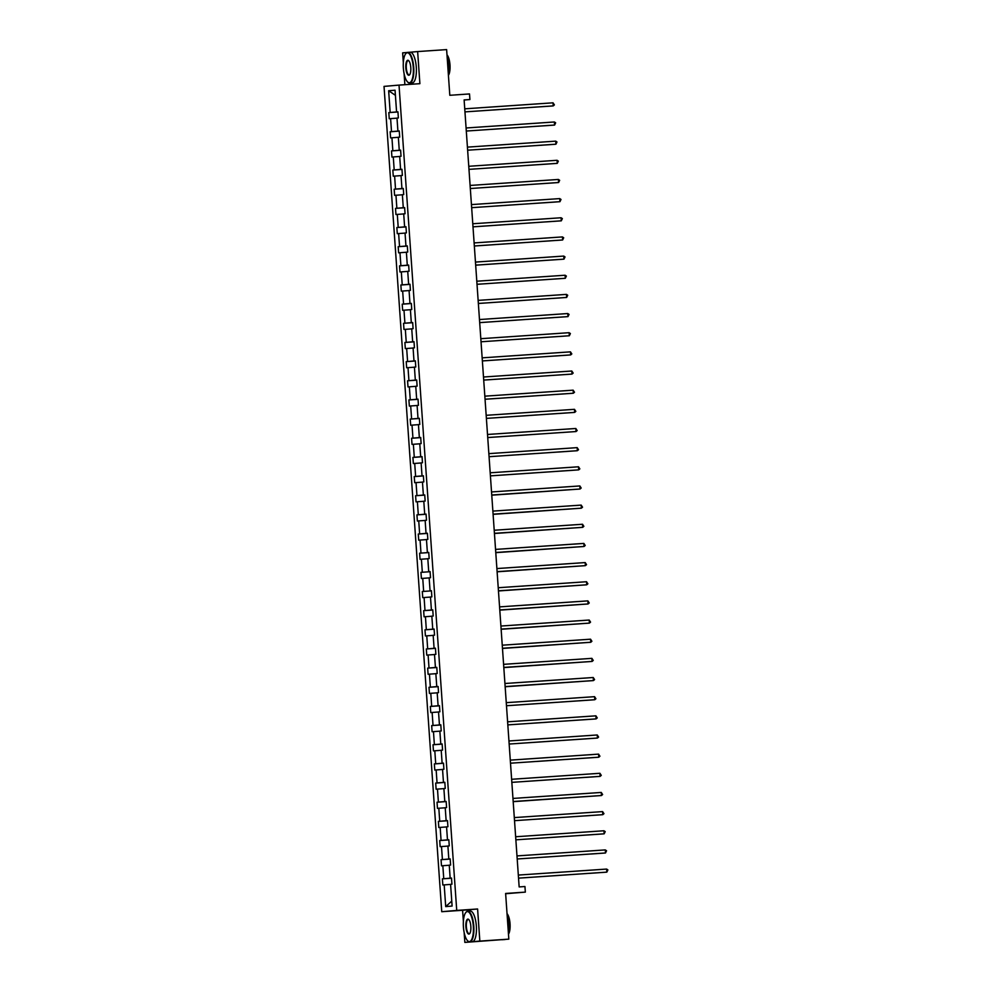 <?xml version="1.0" encoding="UTF-8"?>
<svg xmlns="http://www.w3.org/2000/svg" width="992" height="992" viewBox="0 0 992 992"><rect width="100%" height="100%" fill="white"/><g stroke="black" fill="none" stroke-linecap="round" stroke-linejoin="round"><path stroke-width="1.49" d="M464.144 932.455L464.851 942.4L479.843 941.098L477.598 908.994L456.729 910.408L399.02 85.101L419.889 83.675L417.644 51.572L410.155 52.216M407.204 52.477L402.64 52.861L403.335 62.694M417.644 51.572L446.623 49.6L449.81 95.282L469.514 93.942L469.91 99.535L464.12 99.919L519.151 886.922L524.942 886.526L525.338 892.118L505.622 893.457L508.822 939.139L464.851 942.4M479.843 941.098L508.822 939.139M505.647 893.73L525.338 892.118M477.598 908.994L462.594 910.284L463.388 921.531M462.594 910.284L441.738 911.71L384.028 86.391L399.02 85.101M404.091 73.619L404.872 84.704M450.591 884.405L442.829 884.988L442.395 878.85L451.521 878.23M451.757 901.108L445.706 906.601L444.18 884.876M456.729 910.408L441.738 911.71M450.318 878.168L442.395 878.85M443.746 878.726L442.841 865.718L441.49 865.83L441.056 859.692L450.182 859.072M448.979 859.01L441.056 859.692M442.407 859.58L441.502 846.56L440.138 846.672L439.716 840.534L448.843 839.914M447.64 839.852L439.716 840.534M441.068 840.422L440.163 827.402L438.799 827.514L438.377 821.376L447.504 820.756M446.301 820.694L438.377 821.376M439.729 821.264L438.824 808.244L437.46 808.368L437.038 802.218L446.164 801.598M444.962 801.548L437.038 802.218M438.39 802.106L437.484 789.086L436.12 789.21L435.699 783.072L444.825 782.452M443.622 782.39L435.699 783.072M437.05 782.948L436.145 769.928L434.781 770.052L434.36 763.914L443.486 763.294M442.283 763.232L434.36 763.914M435.711 763.79L434.806 750.783L433.442 750.894L433.02 744.756L442.147 744.136M440.944 744.074L433.02 744.756M434.372 744.632L433.467 731.625L432.103 731.736L431.681 725.598L440.808 724.978M439.605 724.916L431.681 725.598M433.033 725.487L432.128 712.467L430.764 712.578L430.342 706.44L439.468 705.82M438.266 705.758L430.342 706.44M431.694 706.329L430.788 693.309L429.424 693.433L429.003 687.282L438.129 686.662M436.926 686.6L429.003 687.282M430.354 687.171L429.449 674.151L428.085 674.275L427.664 668.137L436.79 667.517M435.587 667.455L427.664 668.137M429.015 668.013L428.11 654.993L426.746 655.117L426.324 648.979L435.451 648.359M434.248 648.297L426.324 648.979M427.676 648.855L426.771 635.835L425.407 635.959L424.985 629.821L434.112 629.201M432.909 629.139L424.985 629.821M426.337 629.697L425.432 616.689L424.068 616.801L423.646 610.663L432.772 610.043M431.557 609.981L423.646 610.663M424.998 610.539L424.092 597.531L422.728 597.643L422.307 591.505L431.433 590.885L422.307 591.505M423.658 591.393L422.753 578.373L421.389 578.485L420.955 572.347L430.094 571.727L420.955 572.347M422.319 572.235L421.414 559.215L420.05 559.339L419.616 553.189L428.755 552.569L419.616 553.189M420.98 553.077L420.075 540.057L418.711 540.181L418.277 534.043L427.416 533.423M426.2 533.361L418.277 534.043M419.641 533.919L418.736 520.899L417.372 521.023L416.938 514.885L426.076 514.265M424.861 514.203L416.938 514.885M418.302 514.761L417.396 501.741L416.032 501.865L415.598 495.727L424.737 495.107M423.522 495.045L415.598 495.727M416.962 495.603L416.045 482.596L414.693 482.707L414.259 476.569L423.398 475.949M422.183 475.887L414.259 476.569M415.623 476.445L414.706 463.438L413.354 463.549L412.92 457.411L422.059 456.791M420.844 456.729L412.92 457.411M414.284 457.3L413.366 444.28L412.015 444.391L411.581 438.253L420.72 437.633M419.504 437.571L411.581 438.253M412.945 438.142L412.027 425.122L410.676 425.246L410.242 419.095L419.38 418.475M418.165 418.426L410.242 419.095M411.606 418.984L410.688 405.964L409.336 406.088L408.902 399.95L418.041 399.33M416.826 399.268L408.902 399.95M410.266 399.826L409.349 386.806L407.997 386.93L407.563 380.792L416.702 380.172M415.487 380.11L407.563 380.792M408.927 380.668L408.01 367.66L406.658 367.772L406.224 361.634L415.363 361.014M414.148 360.952L406.224 361.634M407.588 361.51L406.67 348.502L405.319 348.614L404.885 342.476L414.024 341.856M412.808 341.794L404.885 342.476M406.249 342.364L405.331 329.344L403.98 329.456L403.546 323.318L412.684 322.698M411.469 322.636L403.546 323.318M404.91 323.206L403.992 310.186L402.64 310.298L402.206 304.16L411.345 303.54M410.13 303.478L402.206 304.16M403.57 304.048L402.653 291.028L401.301 291.152L400.867 285.002L410.006 284.382M408.791 284.332L400.867 285.002M402.231 284.89L401.314 271.87L399.962 271.994L399.528 265.856L408.667 265.236M407.452 265.174L399.528 265.856M400.892 265.732L399.974 252.712L398.623 252.836L398.189 246.698L407.315 246.078M406.112 246.016L398.189 246.698M399.553 246.574L398.635 233.566L397.284 233.678L396.85 227.54L405.976 226.92M404.773 226.858L396.85 227.54M398.214 227.416L397.296 214.408L395.944 214.52L395.51 208.382L404.637 207.762M403.434 207.7L395.51 208.382M396.862 208.27L395.957 195.25L394.605 195.362L394.171 189.224L403.298 188.604M402.095 188.542L394.171 189.224M395.523 189.112L394.618 176.092L393.266 176.204L392.832 170.066L401.958 169.446M400.756 169.384L392.832 170.066M394.184 169.954L393.278 156.934L391.927 157.058L391.493 150.908L400.619 150.288M399.416 150.238L391.493 150.908M392.844 150.796L391.939 137.776L390.588 137.9L390.154 131.762L399.28 131.142M398.077 131.08L390.154 131.762M391.505 131.638L390.6 118.618L389.236 118.742L388.814 112.604L397.941 111.984M396.738 111.922L388.814 112.604M390.166 112.48L388.653 90.743L395.052 90.198L396.577 111.935L397.928 111.811L398.362 117.949L396.998 118.073L397.916 131.08L399.268 130.969L399.702 137.107L398.35 137.231L399.255 150.238L400.607 150.127L401.041 156.265L399.689 156.376L400.594 169.396L401.946 169.285L402.38 175.423L401.028 175.534L401.934 188.554L403.285 188.443L403.719 194.581L402.368 194.692L403.273 207.712L404.624 207.588L405.058 213.739L403.707 213.85L404.612 226.87L405.976 226.746L406.398 232.884L405.046 233.008L405.951 246.028L407.315 245.904L407.737 252.042L406.385 252.166L407.29 265.174L408.654 265.062L409.076 271.2L407.724 271.324L408.63 284.332L409.994 284.22L410.415 290.358L409.064 290.47L409.969 303.49L411.333 303.378L411.754 309.516L410.403 309.628L411.308 322.648L412.672 322.536L413.094 328.674L411.742 328.786L412.647 341.806L414.011 341.682L414.433 347.832L413.081 347.944L413.986 360.964L415.35 360.84L415.772 366.978L414.42 367.102L415.326 380.122L416.69 379.998L417.111 386.136L415.76 386.26L416.665 399.268L418.029 399.156L418.45 405.294L417.099 405.418L418.004 418.426L419.368 418.314L419.79 424.452L418.438 424.564L419.343 437.584L420.707 437.472L421.129 443.61L419.777 443.722L420.682 456.742L422.046 456.618L422.468 462.768L421.116 462.88L422.022 475.9L423.386 475.776L423.807 481.914L422.456 482.038L423.361 495.058L424.725 494.934L425.159 501.072L423.795 501.196L424.7 514.216L426.064 514.092L426.498 520.23L425.134 520.354L426.039 533.361L427.403 533.25L427.837 539.388L426.473 539.512L427.378 552.519L428.742 552.408L429.176 558.546L427.812 558.657L428.718 571.677L430.082 571.566L430.516 577.704L429.152 577.815L430.069 590.835L431.421 590.711L431.855 596.862L430.491 596.973L431.408 609.993L432.76 609.869L433.194 616.007L431.83 616.131L432.748 629.151L434.099 629.027L434.533 635.165L433.169 635.289L434.087 648.309L435.438 648.185L435.872 654.323L434.508 654.447L435.426 667.455L436.778 667.343L437.212 673.481L435.848 673.605L436.765 686.613L438.117 686.501L438.551 692.639L437.187 692.751L438.104 705.771L439.456 705.659L439.89 711.797L438.526 711.909L439.444 724.929L440.795 724.805L441.229 730.955L439.865 731.067L440.783 744.087L442.134 743.963L442.568 750.101L441.204 750.225L442.122 763.245L443.474 763.121L443.908 769.259L442.544 769.383L443.461 782.39L444.813 782.279L445.247 788.417L443.883 788.541L444.8 801.548L446.152 801.437L446.586 807.575L445.222 807.686L446.14 820.706L447.491 820.595L447.925 826.733L446.561 826.844L447.479 839.864L448.83 839.753L449.264 845.891L447.9 846.002L448.818 859.022L450.17 858.898L450.604 865.049L449.252 865.16L450.157 878.18L451.509 878.056L451.943 884.194L450.591 884.318L452.104 906.056L445.706 906.601M451.521 878.094L450.157 878.18M451.521 878.168L450.318 878.255M449.252 865.247L442.841 865.718M450.182 858.948L448.818 859.022M450.182 859.01L448.979 859.097M447.913 846.089L441.502 846.56M448.843 839.79L447.479 839.864M448.843 839.864L447.64 839.939M446.574 826.931L440.163 827.402M447.504 820.632L446.14 820.706M447.504 820.706L446.301 820.781M445.234 807.786L438.824 808.244M446.164 801.474L444.8 801.548M446.164 801.548L444.962 801.623M443.895 788.628L437.484 789.086M444.825 782.316L443.461 782.39M444.825 782.39L443.622 782.477M442.556 769.47L436.145 769.928M443.474 763.158L442.122 763.245M443.486 763.232L442.283 763.319M441.217 750.312L434.806 750.783M442.134 744L440.783 744.087M442.147 744.074L440.944 744.161M439.878 731.154L433.467 731.625M440.795 724.854L439.444 724.929M440.808 724.929L439.605 725.003M438.538 711.996L432.128 712.467M439.456 705.696L438.104 705.771M439.468 705.771L438.266 705.845M437.199 692.838L430.788 693.309M438.117 686.538L436.765 686.613M438.129 686.613L436.926 686.687M435.86 673.692L429.449 674.151M436.778 667.38L435.426 667.455M436.79 667.455L435.587 667.542M434.521 654.534L428.11 654.993M435.438 648.222L434.087 648.309M435.451 648.297L434.248 648.384M433.182 635.376L426.771 635.835M434.099 629.064L432.748 629.151M434.112 629.139L432.909 629.226M431.842 616.218L425.432 616.689M432.76 609.906L431.408 609.993M432.772 609.981L431.57 610.068M430.503 597.06L424.092 597.531M431.421 590.761L430.069 590.835M429.164 577.902L422.753 578.373M430.082 571.603L428.718 571.677M427.825 558.744L421.414 559.215M428.742 552.445L427.378 552.519M426.486 539.598L420.075 540.057M427.403 533.287L426.039 533.361M427.416 533.361L426.213 533.448M425.146 520.44L418.736 520.899M426.064 514.129L424.7 514.216M426.076 514.203L424.874 514.29M423.807 501.282L417.396 501.741M424.725 494.971L423.361 495.058M424.737 495.045L423.534 495.132M422.456 482.124L416.045 482.596M423.386 475.813L422.022 475.9M423.386 475.887L422.195 475.974M421.116 462.966L414.706 463.438M422.046 456.667L420.682 456.742M422.046 456.742L420.856 456.816M419.777 443.808L413.366 444.28M420.707 437.509L419.343 437.584M420.707 437.584L419.517 437.658M418.438 424.65L412.027 425.122M419.368 418.351L418.004 418.426M419.368 418.426L418.178 418.5M417.099 405.505L410.688 405.964M418.029 399.193L416.665 399.268M418.029 399.268L416.838 399.354M415.76 386.347L409.349 386.806M416.69 380.035L415.326 380.122M416.69 380.11L415.499 380.196M414.42 367.189L408.01 367.66M415.35 360.877L413.986 360.964M415.35 360.952L414.16 361.038M413.081 348.031L406.67 348.502M414.011 341.719L412.647 341.806M414.011 341.794L412.821 341.88M411.742 328.873L405.331 329.344M412.672 322.574L411.308 322.648M412.672 322.648L411.482 322.722M410.403 309.715L403.992 310.186M411.333 303.416L409.969 303.49M411.333 303.49L410.142 303.564M409.064 290.569L402.653 291.028M409.994 284.258L408.63 284.332M409.994 284.332L408.803 284.406M407.724 271.411L401.314 271.87M408.654 265.1L407.29 265.174M408.654 265.174L407.452 265.261M406.385 252.253L399.974 252.712M407.315 245.942L405.951 246.028M407.315 246.016L406.112 246.103M405.046 233.095L398.635 233.566M405.976 226.784L404.612 226.87M405.976 226.858L404.773 226.945M403.707 213.937L397.296 214.408M404.637 207.638L403.273 207.712M404.637 207.7L403.434 207.787M402.368 194.779L395.957 195.25M403.298 188.48L401.934 188.554M403.298 188.554L402.095 188.629M401.028 175.621L394.618 176.092M401.958 169.322L400.594 169.396M401.958 169.396L400.756 169.471M399.689 156.476L393.278 156.934M400.619 150.164L399.255 150.238M400.619 150.238L399.416 150.313M398.35 137.318L391.939 137.776M399.28 131.006L397.916 131.08M399.28 131.08L398.077 131.167M397.011 118.16L390.6 118.618M397.941 111.848L396.577 111.935M464.12 100.031L469.91 99.535M397.941 111.922L396.738 112.009M395.411 95.319L388.653 90.743M553.04 102.821L554.392 104.892L553.251 105.896L464.95 111.885L552.246 105.983L553.251 105.896L553.04 102.821L464.74 108.822M413.267 67.332A15.016 4.96 -93.9 0 0 405.629 53.841A15.016 4.96 -93.9 0 0 403.372 68.188A15.016 4.96 -93.9 0 0 407.538 81.914A15.016 4.96 -93.9 0 0 413.267 67.332M405.778 53.667A15.388 5.084 86.1 0 1 405.914 53.481A15.388 5.084 86.1 0 1 407.625 52.39A15.388 5.084 86.1 0 1 413.726 67.295A15.388 5.084 86.1 0 1 409.708 83.092A15.388 5.084 86.1 0 1 407.861 82.237A15.388 5.084 86.1 0 1 407.7 82.063M410.787 67.543A7.514 2.48 86.1 0 1 409.659 74.722A7.514 2.48 86.1 0 1 405.84 67.977A7.514 2.48 86.1 0 1 408.704 60.686A7.514 2.48 86.1 0 1 410.787 67.543M408.878 60.872A7.142 2.356 -93.9 0 0 408.183 60.611A7.142 2.356 -93.9 0 0 406.311 67.94A7.142 2.356 -93.9 0 0 409.15 74.859A7.142 2.356 -93.9 0 0 409.795 74.524M447.045 55.688A15.388 5.084 86.1 0 1 448.744 64.926A15.388 5.084 86.1 0 1 448.347 74.338M446.983 54.808A11.073 3.658 86.1 0 1 449.984 64.864A11.073 3.658 86.1 0 1 448.421 75.318M407.625 52.39L410.167 52.216A15.388 5.084 86.1 0 1 416.28 67.134A15.388 5.084 86.1 0 1 412.263 82.919L409.708 83.092M473.32 926.168A15.016 4.96 -93.9 0 0 465.682 912.677A15.016 4.96 -93.9 0 0 463.425 927.024A15.016 4.96 -93.9 0 0 467.592 940.751A15.016 4.96 -93.9 0 0 473.32 926.168M465.831 912.504A15.388 5.084 86.1 0 1 465.967 912.318A15.388 5.084 86.1 0 1 467.678 911.226A15.388 5.084 86.1 0 1 473.792 926.131A15.388 5.084 86.1 0 1 469.762 941.929A15.388 5.084 86.1 0 1 467.926 941.073A15.388 5.084 86.1 0 1 467.753 940.9M470.84 926.379A7.514 2.48 86.1 0 1 469.712 933.559A7.514 2.48 86.1 0 1 465.905 926.813A7.514 2.48 86.1 0 1 468.757 919.522A7.514 2.48 86.1 0 1 470.84 926.379M468.931 919.708A7.142 2.356 -93.9 0 0 468.236 919.448A7.142 2.356 -93.9 0 0 466.364 926.776A7.142 2.356 -93.9 0 0 469.204 933.695A7.142 2.356 -93.9 0 0 469.861 933.36M507.098 914.525A15.388 5.084 86.1 0 1 508.797 923.763A15.388 5.084 86.1 0 1 508.4 933.174M507.036 913.644A11.073 3.658 86.1 0 1 510.037 923.701A11.073 3.658 86.1 0 1 508.474 934.154M467.678 911.226L470.233 911.053A15.388 5.084 86.1 0 1 476.334 925.958A15.388 5.084 86.1 0 1 472.316 941.755L469.762 941.929M505.263 939.449A15.388 5.084 86.1 0 1 504.767 939.548L501.865 939.746M554.379 121.979L555.644 122.822L554.602 125.054L466.29 131.043L553.586 125.141L554.602 125.054L554.379 121.979L466.079 127.98M555.718 141.137L556.983 141.98L555.942 144.2L467.629 150.201L554.925 144.299L555.942 144.2L555.718 141.137L467.418 147.126M557.058 160.295L558.322 161.138L557.281 163.358L468.968 169.359L556.264 163.444L557.281 163.358L557.058 160.295L468.757 166.284M558.397 179.453L559.662 180.296L558.62 182.516L470.307 188.517L557.603 182.602L558.62 182.516L558.397 179.453L470.096 185.442M559.736 198.598L561.013 199.454L559.959 201.674L471.646 207.675L558.942 201.76L559.959 201.674L559.736 198.598L471.436 204.6M472.986 226.846L561.298 220.832L472.986 226.821M561.075 217.756L562.352 218.6L561.298 220.832L561.075 217.756L472.775 223.758M474.325 246.004L562.638 239.99L474.325 245.979M562.414 236.914L563.692 237.758L562.638 239.99L562.414 236.914L474.114 242.916M475.664 265.162L563.977 259.148L475.664 265.137M563.754 256.072L565.031 256.916L563.977 259.148L563.754 256.072L475.453 262.074M477.003 284.307L565.316 278.293L477.003 284.295M565.093 275.23L566.37 276.074L565.316 278.293L565.093 275.23L476.792 281.22M478.342 303.465L566.655 297.451L478.342 303.453M566.432 294.388L567.709 295.232L566.655 297.451L566.432 294.388L478.132 300.378M479.682 322.623L567.994 316.609L479.682 322.611M567.771 313.546L569.048 314.39L567.994 316.609L567.771 313.546L479.471 319.536M481.021 341.781L569.334 335.767L481.021 341.769M569.11 332.692L570.388 333.548L569.334 335.767L569.11 332.692L480.81 338.694M482.36 360.939L570.673 354.925L482.36 360.914M570.462 351.85L571.814 353.921L570.673 354.925L570.462 351.85L482.149 357.852M483.712 380.097L572.012 374.083L483.699 380.072M571.801 371.008L573.153 373.079L572.012 374.083L571.801 371.008L483.488 377.01M485.051 399.255L573.351 393.241L485.038 399.23M573.14 390.166L574.492 392.237L573.351 393.241L573.14 390.166L484.828 396.168M574.48 409.324L575.831 411.395L574.69 412.387L486.378 418.388L573.674 412.474L574.69 412.387L574.48 409.324L486.167 415.313M487.729 437.559L576.03 431.545L487.717 437.546M575.819 428.482L577.17 430.553L576.03 431.545L575.819 428.482L487.506 434.471M577.158 447.64L578.51 449.711L577.369 450.703L489.068 456.704L576.352 450.79L577.369 450.703L577.158 447.64L488.845 453.629M578.497 466.786L579.849 468.869L578.708 469.861L490.408 475.862L577.691 469.948L578.708 469.861L578.497 466.786L490.184 472.787M579.836 485.944L581.188 488.014L580.047 489.019L491.747 495.008L579.03 489.106L580.047 489.019L579.836 485.944L491.524 491.945M491.759 495.182L571.925 489.589M491.747 495.157L572.099 489.577M581.176 505.102L582.527 507.172L581.386 508.177L493.086 514.166L580.37 508.264L581.386 508.177L581.176 505.102L492.863 511.103M493.098 514.34L573.277 508.747M493.086 514.315L573.438 508.735M582.515 524.26L583.866 526.33L582.726 527.335L494.425 533.324L581.709 527.422L582.726 527.335L582.515 524.26L494.202 530.249M494.438 533.498L574.616 527.905M494.425 533.473L574.777 527.893M583.854 543.418L585.206 545.488L584.065 546.48L495.764 552.482L583.048 546.567L584.065 546.48L583.854 543.418L495.541 549.407M495.777 552.656L575.955 547.051M495.764 552.631L576.116 547.038M585.193 562.576L586.545 564.646L585.404 565.638L497.104 571.64L584.387 565.725L585.404 565.638L585.193 562.576L496.88 568.565M497.116 571.801L577.294 566.209M497.116 571.789L577.468 566.196M586.532 581.734L587.884 583.804L586.743 584.796L498.443 590.798L585.726 584.883L586.743 584.796L586.532 581.734L498.22 587.723M498.455 590.959L578.634 585.367M498.455 590.947L578.807 585.354M587.872 600.879L589.223 602.962L588.082 603.954L499.782 609.944L587.066 604.041L588.082 603.954L587.872 600.879L499.559 606.881M499.794 610.117L579.973 604.525M499.794 610.105L580.146 604.512M589.211 620.037L590.562 622.108L589.422 623.112L501.121 629.102L588.405 623.199L589.422 623.112L589.211 620.037L500.898 626.039M501.134 629.275L581.312 623.683M501.134 629.25L581.486 623.67M590.55 639.195L591.902 641.266L590.761 642.27L502.46 648.26L589.756 642.357L590.761 642.27L590.55 639.195L502.237 645.197M502.473 648.433L582.651 642.841M502.473 648.408L582.825 642.828M591.889 658.353L593.241 660.424L592.1 661.428L503.8 667.418L591.096 661.515L592.1 661.428L591.889 658.353L503.576 664.342M503.812 667.591L583.99 661.986M503.812 667.566L584.164 661.986M593.228 677.511L594.58 679.582L593.439 680.574L505.139 686.576L592.435 680.661L593.439 680.574L593.228 677.511L504.928 683.5M505.151 686.749L585.33 681.144M505.151 686.724L585.503 681.132M594.568 696.669L595.919 698.74L594.778 699.732L506.478 705.734L593.774 699.819L594.778 699.732L594.568 696.669L506.267 702.658M595.907 715.827L597.258 717.898L596.118 718.89L507.817 724.892L595.113 718.977L596.118 718.89L595.907 715.827L507.606 721.816M597.246 734.973L598.598 737.056L597.457 738.048L509.156 744.037L596.452 738.135L597.457 738.048L597.246 734.973L508.946 740.974M598.585 754.131L599.937 756.202L598.796 757.206L510.496 763.195L597.792 757.293L598.796 757.206L598.585 754.131L510.285 760.132M599.924 773.289L601.276 775.36L600.135 776.364L511.835 782.353L599.131 776.451L600.135 776.364L599.924 773.289L511.624 779.29M601.264 792.447L602.615 794.518L601.474 795.522L513.174 801.511L600.47 795.609L601.474 795.522L601.264 792.447L512.963 798.436M593.538 796.08L513.186 801.66L593.365 796.08M602.603 811.605L603.954 813.676L602.814 814.668L514.513 820.669L601.809 814.754L602.814 814.668L602.603 811.605L514.302 817.594M603.942 830.763L605.207 831.606L604.165 833.826L515.852 839.827L603.148 833.912L604.165 833.826L603.942 830.763L515.642 836.752M605.281 849.908L606.546 850.764L605.504 852.984L517.192 858.985L604.488 853.07L605.504 852.984L605.281 849.908L516.981 855.91M518.531 878.156L606.844 872.142L518.531 878.131M606.62 869.066L607.885 869.91L606.844 872.142L606.62 869.066L518.32 875.068"/></g></svg>
